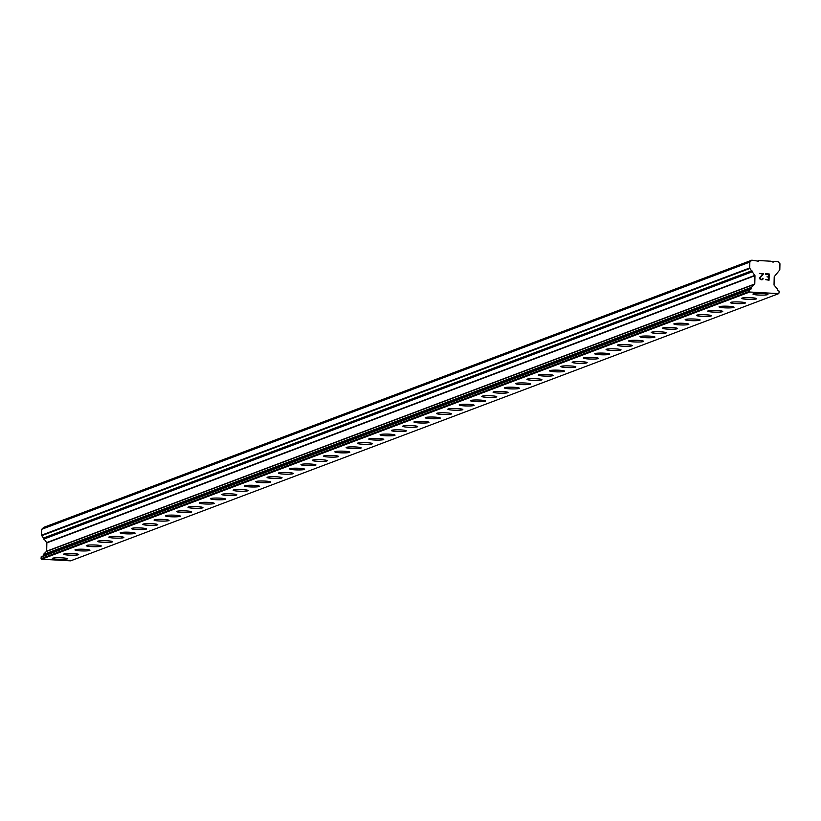 <?xml version="1.0" encoding="UTF-8"?>
<svg xmlns="http://www.w3.org/2000/svg" width="821" height="821" viewBox="0 0 821 821"><rect width="100%" height="100%" fill="white"/><g stroke="black" fill="none" stroke-linecap="round" stroke-linejoin="round"><path stroke-width="1.23" d="M67.353 558.773A7.492 0.862 1.3 0 1 67.065 558.998A7.492 0.862 1.3 0 1 58.835 559.429A7.492 0.862 1.3 0 1 52.37 558.434A7.492 0.862 1.3 0 1 52.657 558.208A7.492 0.862 1.3 0 1 60.918 557.777A7.492 0.862 1.3 0 1 67.353 558.783A7.492 0.862 1.3 0 1 67.065 559.009A7.492 0.862 1.3 0 1 58.804 559.44A7.492 0.862 1.3 0 1 52.37 558.444M78.652 554.514A7.492 0.862 1.3 0 1 78.364 554.729A7.492 0.862 1.3 0 1 70.134 555.16A7.492 0.862 1.3 0 1 63.669 554.165A7.492 0.862 1.3 0 1 63.956 553.949A7.492 0.862 1.3 0 1 72.217 553.518A7.492 0.862 1.3 0 1 78.652 554.514A7.492 0.862 1.3 0 1 78.364 554.75A7.492 0.862 1.3 0 1 70.103 555.181A7.492 0.862 1.3 0 1 63.669 554.175M89.951 550.244A7.492 0.862 1.3 0 1 89.663 550.47A7.492 0.862 1.3 0 1 81.433 550.901A7.492 0.862 1.3 0 1 74.968 549.906A7.492 0.862 1.3 0 1 75.255 549.68A7.492 0.862 1.3 0 1 83.516 549.249A7.492 0.862 1.3 0 1 89.951 550.255A7.492 0.862 1.3 0 1 89.663 550.481A7.492 0.862 1.3 0 1 81.402 550.912A7.492 0.862 1.3 0 1 74.968 549.916M101.25 545.986A7.492 0.862 1.3 0 1 100.962 546.201A7.492 0.862 1.3 0 1 92.732 546.632A7.492 0.862 1.3 0 1 86.267 545.637A7.492 0.862 1.3 0 1 86.564 545.421A7.492 0.862 1.3 0 1 94.815 544.99A7.492 0.862 1.3 0 1 101.25 545.986A7.492 0.862 1.3 0 1 100.962 546.222A7.492 0.862 1.3 0 1 92.701 546.653A7.492 0.862 1.3 0 1 86.267 545.647M112.549 541.716A7.492 0.862 1.3 0 1 112.261 541.942A7.492 0.862 1.3 0 1 104.031 542.373A7.492 0.862 1.3 0 1 97.566 541.378A7.492 0.862 1.3 0 1 97.863 541.152A7.492 0.862 1.3 0 1 106.114 540.721A7.492 0.862 1.3 0 1 112.549 541.727A7.492 0.862 1.3 0 1 112.261 541.952A7.492 0.862 1.3 0 1 104 542.383A7.492 0.862 1.3 0 1 97.566 541.388M123.858 537.457A7.492 0.862 1.3 0 1 123.561 537.673A7.492 0.862 1.3 0 1 115.33 538.104A7.492 0.862 1.3 0 1 108.865 537.119A7.492 0.862 1.3 0 1 109.162 536.893A7.492 0.862 1.3 0 1 117.413 536.462A7.492 0.862 1.3 0 1 123.858 537.457A7.492 0.862 1.3 0 1 123.561 537.693A7.492 0.862 1.3 0 1 115.309 538.124A7.492 0.862 1.3 0 1 108.865 537.119M135.157 533.198A7.492 0.862 1.3 0 1 134.86 533.424A7.492 0.862 1.3 0 1 126.608 533.855A7.492 0.862 1.3 0 1 120.164 532.86A7.492 0.862 1.3 0 1 120.461 532.624A7.492 0.862 1.3 0 1 128.712 532.193A7.492 0.862 1.3 0 1 135.157 533.198A7.492 0.862 1.3 0 1 134.86 533.414A7.492 0.862 1.3 0 1 126.629 533.845A7.492 0.862 1.3 0 1 120.164 532.85M146.456 528.929A7.492 0.862 1.3 0 1 146.159 529.145A7.492 0.862 1.3 0 1 137.938 529.576A7.492 0.862 1.3 0 1 131.463 528.591A7.492 0.862 1.3 0 1 131.76 528.365A7.492 0.862 1.3 0 1 140.011 527.934A7.492 0.862 1.3 0 1 146.456 528.929A7.492 0.862 1.3 0 1 146.159 529.165A7.492 0.862 1.3 0 1 137.907 529.596A7.492 0.862 1.3 0 1 131.463 528.591M157.755 524.66A7.492 0.862 1.3 0 1 157.458 524.886A7.492 0.862 1.3 0 1 149.237 525.317A7.492 0.862 1.3 0 1 142.762 524.321A7.492 0.862 1.3 0 1 143.059 524.096A7.492 0.862 1.3 0 1 151.31 523.665A7.492 0.862 1.3 0 1 157.755 524.67A7.492 0.862 1.3 0 1 157.458 524.896A7.492 0.862 1.3 0 1 149.206 525.327A7.492 0.862 1.3 0 1 142.762 524.332M169.054 520.401A7.492 0.862 1.3 0 1 168.757 520.617A7.492 0.862 1.3 0 1 160.536 521.048A7.492 0.862 1.3 0 1 154.071 520.062A7.492 0.862 1.3 0 1 154.358 519.837A7.492 0.862 1.3 0 1 162.62 519.406A7.492 0.862 1.3 0 1 169.054 520.401A7.492 0.862 1.3 0 1 168.757 520.637A7.492 0.862 1.3 0 1 160.506 521.068A7.492 0.862 1.3 0 1 154.071 520.062M180.353 516.132A7.492 0.862 1.3 0 1 180.056 516.358A7.492 0.862 1.3 0 1 171.835 516.789A7.492 0.862 1.3 0 1 165.37 515.793A7.492 0.862 1.3 0 1 165.657 515.567A7.492 0.862 1.3 0 1 173.919 515.147A7.492 0.862 1.3 0 1 180.353 516.142A7.492 0.862 1.3 0 1 180.056 516.368A7.492 0.862 1.3 0 1 171.805 516.799A7.492 0.862 1.3 0 1 165.37 515.804M191.652 511.873A7.492 0.862 1.3 0 1 191.365 512.088A7.492 0.862 1.3 0 1 183.134 512.52A7.492 0.862 1.3 0 1 176.669 511.534A7.492 0.862 1.3 0 1 176.956 511.309A7.492 0.862 1.3 0 1 185.218 510.878A7.492 0.862 1.3 0 1 191.652 511.873A7.492 0.862 1.3 0 1 191.365 512.109A7.492 0.862 1.3 0 1 183.104 512.54A7.492 0.862 1.3 0 1 176.669 511.534M202.951 507.604A7.492 0.862 1.3 0 1 202.664 507.83A7.492 0.862 1.3 0 1 194.433 508.261A7.492 0.862 1.3 0 1 187.968 507.265A7.492 0.862 1.3 0 1 188.255 507.039A7.492 0.862 1.3 0 1 196.517 506.619A7.492 0.862 1.3 0 1 202.951 507.614A7.492 0.862 1.3 0 1 202.664 507.84A7.492 0.862 1.3 0 1 194.403 508.271A7.492 0.862 1.3 0 1 187.968 507.275M214.25 503.345A7.492 0.862 1.3 0 1 213.963 503.571A7.492 0.862 1.3 0 1 205.732 504.002A7.492 0.862 1.3 0 1 199.267 503.006A7.492 0.862 1.3 0 1 199.554 502.78A7.492 0.862 1.3 0 1 207.816 502.349A7.492 0.862 1.3 0 1 214.25 503.345A7.492 0.862 1.3 0 1 213.963 503.581A7.492 0.862 1.3 0 1 205.702 504.012A7.492 0.862 1.3 0 1 199.267 503.006M225.549 499.076A7.492 0.862 1.3 0 1 225.262 499.301A7.492 0.862 1.3 0 1 217.031 499.732A7.492 0.862 1.3 0 1 210.566 498.737A7.492 0.862 1.3 0 1 210.853 498.511A7.492 0.862 1.3 0 1 219.115 498.09A7.492 0.862 1.3 0 1 225.549 499.086A7.492 0.862 1.3 0 1 225.262 499.312A7.492 0.862 1.3 0 1 217.001 499.743A7.492 0.862 1.3 0 1 210.566 498.747M236.848 494.817A7.492 0.862 1.3 0 1 236.561 495.042A7.492 0.862 1.3 0 1 228.33 495.474A7.492 0.862 1.3 0 1 221.865 494.478A7.492 0.862 1.3 0 1 222.152 494.252A7.492 0.862 1.3 0 1 230.414 493.821A7.492 0.862 1.3 0 1 236.848 494.827A7.492 0.862 1.3 0 1 236.561 495.053A7.492 0.862 1.3 0 1 228.3 495.484A7.492 0.862 1.3 0 1 221.865 494.478M248.147 490.558A7.492 0.862 1.3 0 1 247.86 490.784A7.492 0.862 1.3 0 1 239.599 491.215A7.492 0.862 1.3 0 1 233.164 490.219A7.492 0.862 1.3 0 1 233.462 489.993A7.492 0.862 1.3 0 1 241.713 489.562A7.492 0.862 1.3 0 1 248.147 490.558A7.492 0.862 1.3 0 1 247.86 490.773A7.492 0.862 1.3 0 1 239.629 491.204A7.492 0.862 1.3 0 1 233.164 490.209M259.446 486.289A7.492 0.862 1.3 0 1 259.159 486.514A7.492 0.862 1.3 0 1 250.928 486.945A7.492 0.862 1.3 0 1 244.463 485.95A7.492 0.862 1.3 0 1 244.761 485.724A7.492 0.862 1.3 0 1 253.012 485.293A7.492 0.862 1.3 0 1 259.446 486.299A7.492 0.862 1.3 0 1 259.159 486.525A7.492 0.862 1.3 0 1 250.898 486.956A7.492 0.862 1.3 0 1 244.463 485.95M270.756 482.019A7.492 0.862 1.3 0 1 270.458 482.245A7.492 0.862 1.3 0 1 262.227 482.676A7.492 0.862 1.3 0 1 255.762 481.681A7.492 0.862 1.3 0 1 256.06 481.465A7.492 0.862 1.3 0 1 264.311 481.034A7.492 0.862 1.3 0 1 270.756 482.03A7.492 0.862 1.3 0 1 270.458 482.255A7.492 0.862 1.3 0 1 262.197 482.686A7.492 0.862 1.3 0 1 255.762 481.691M282.055 477.76A7.492 0.862 1.3 0 1 281.757 477.986A7.492 0.862 1.3 0 1 273.526 478.417A7.492 0.862 1.3 0 1 267.061 477.422A7.492 0.862 1.3 0 1 267.359 477.196A7.492 0.862 1.3 0 1 275.61 476.765A7.492 0.862 1.3 0 1 282.055 477.771A7.492 0.862 1.3 0 1 281.757 477.996A7.492 0.862 1.3 0 1 273.506 478.427A7.492 0.862 1.3 0 1 267.061 477.422M293.354 473.491A7.492 0.862 1.3 0 1 293.056 473.717A7.492 0.862 1.3 0 1 284.836 474.148A7.492 0.862 1.3 0 1 278.36 473.153A7.492 0.862 1.3 0 1 278.658 472.937A7.492 0.862 1.3 0 1 286.909 472.506A7.492 0.862 1.3 0 1 293.354 473.501A7.492 0.862 1.3 0 1 293.056 473.727A7.492 0.862 1.3 0 1 284.805 474.158A7.492 0.862 1.3 0 1 278.36 473.163M304.653 469.232A7.492 0.862 1.3 0 1 304.355 469.458A7.492 0.862 1.3 0 1 296.135 469.889A7.492 0.862 1.3 0 1 289.659 468.894A7.492 0.862 1.3 0 1 289.957 468.668A7.492 0.862 1.3 0 1 298.208 468.237A7.492 0.862 1.3 0 1 304.653 469.243A7.492 0.862 1.3 0 1 304.355 469.468A7.492 0.862 1.3 0 1 296.104 469.899A7.492 0.862 1.3 0 1 289.659 468.894M315.952 464.963A7.492 0.862 1.3 0 1 315.654 465.189A7.492 0.862 1.3 0 1 307.434 465.62A7.492 0.862 1.3 0 1 300.968 464.624A7.492 0.862 1.3 0 1 301.256 464.409A7.492 0.862 1.3 0 1 309.517 463.978A7.492 0.862 1.3 0 1 315.952 464.973A7.492 0.862 1.3 0 1 315.654 465.199A7.492 0.862 1.3 0 1 307.403 465.63A7.492 0.862 1.3 0 1 300.968 464.635M327.251 460.704A7.492 0.862 1.3 0 1 326.953 460.93A7.492 0.862 1.3 0 1 318.733 461.361A7.492 0.862 1.3 0 1 312.267 460.365A7.492 0.862 1.3 0 1 312.555 460.14A7.492 0.862 1.3 0 1 320.816 459.709A7.492 0.862 1.3 0 1 327.251 460.714A7.492 0.862 1.3 0 1 326.953 460.94A7.492 0.862 1.3 0 1 318.702 461.371A7.492 0.862 1.3 0 1 312.267 460.376M338.55 456.445A7.492 0.862 1.3 0 1 338.262 456.661A7.492 0.862 1.3 0 1 330.032 457.092A7.492 0.862 1.3 0 1 323.566 456.096A7.492 0.862 1.3 0 1 323.854 455.881A7.492 0.862 1.3 0 1 332.115 455.45A7.492 0.862 1.3 0 1 338.55 456.445A7.492 0.862 1.3 0 1 338.262 456.681A7.492 0.862 1.3 0 1 330.001 457.102A7.492 0.862 1.3 0 1 323.566 456.107M349.849 452.176A7.492 0.862 1.3 0 1 349.561 452.402A7.492 0.862 1.3 0 1 341.331 452.833A7.492 0.862 1.3 0 1 334.865 451.837A7.492 0.862 1.3 0 1 335.153 451.612A7.492 0.862 1.3 0 1 343.414 451.181A7.492 0.862 1.3 0 1 349.849 452.186A7.492 0.862 1.3 0 1 349.561 452.412A7.492 0.862 1.3 0 1 341.3 452.843A7.492 0.862 1.3 0 1 334.865 451.848M361.148 447.917A7.492 0.862 1.3 0 1 360.86 448.153A7.492 0.862 1.3 0 1 352.599 448.574A7.492 0.862 1.3 0 1 346.164 447.578A7.492 0.862 1.3 0 1 346.452 447.353A7.492 0.862 1.3 0 1 354.713 446.922A7.492 0.862 1.3 0 1 361.148 447.917A7.492 0.862 1.3 0 1 360.86 448.133A7.492 0.862 1.3 0 1 352.63 448.564A7.492 0.862 1.3 0 1 346.164 447.568M372.447 443.658A7.492 0.862 1.3 0 1 372.159 443.884A7.492 0.862 1.3 0 1 363.898 444.315A7.492 0.862 1.3 0 1 357.463 443.319A7.492 0.862 1.3 0 1 357.751 443.083A7.492 0.862 1.3 0 1 366.012 442.652A7.492 0.862 1.3 0 1 372.447 443.658A7.492 0.862 1.3 0 1 372.159 443.874A7.492 0.862 1.3 0 1 363.929 444.305A7.492 0.862 1.3 0 1 357.463 443.309M383.746 439.389A7.492 0.862 1.3 0 1 383.458 439.604A7.492 0.862 1.3 0 1 375.228 440.035A7.492 0.862 1.3 0 1 368.762 439.04A7.492 0.862 1.3 0 1 369.05 438.825A7.492 0.862 1.3 0 1 377.311 438.393A7.492 0.862 1.3 0 1 383.746 439.389A7.492 0.862 1.3 0 1 383.458 439.625A7.492 0.862 1.3 0 1 375.197 440.056A7.492 0.862 1.3 0 1 368.762 439.05M395.045 435.12A7.492 0.862 1.3 0 1 394.757 435.346A7.492 0.862 1.3 0 1 386.527 435.777A7.492 0.862 1.3 0 1 380.061 434.781A7.492 0.862 1.3 0 1 380.349 434.555A7.492 0.862 1.3 0 1 388.61 434.124A7.492 0.862 1.3 0 1 395.045 435.13A7.492 0.862 1.3 0 1 394.757 435.356A7.492 0.862 1.3 0 1 386.496 435.787A7.492 0.862 1.3 0 1 380.061 434.791M406.344 430.861A7.492 0.862 1.3 0 1 406.056 431.076A7.492 0.862 1.3 0 1 397.826 431.507A7.492 0.862 1.3 0 1 391.36 430.512A7.492 0.862 1.3 0 1 391.658 430.296A7.492 0.862 1.3 0 1 399.909 429.865A7.492 0.862 1.3 0 1 406.344 430.861A7.492 0.862 1.3 0 1 406.056 431.097A7.492 0.862 1.3 0 1 397.795 431.528A7.492 0.862 1.3 0 1 391.36 430.522M417.643 426.592A7.492 0.862 1.3 0 1 417.355 426.817A7.492 0.862 1.3 0 1 409.125 427.248A7.492 0.862 1.3 0 1 402.659 426.253A7.492 0.862 1.3 0 1 402.957 426.027A7.492 0.862 1.3 0 1 411.208 425.596A7.492 0.862 1.3 0 1 417.643 426.602A7.492 0.862 1.3 0 1 417.355 426.828A7.492 0.862 1.3 0 1 409.094 427.259A7.492 0.862 1.3 0 1 402.659 426.263M428.952 422.333A7.492 0.862 1.3 0 1 428.654 422.548A7.492 0.862 1.3 0 1 420.424 422.979A7.492 0.862 1.3 0 1 413.958 421.994A7.492 0.862 1.3 0 1 414.256 421.768A7.492 0.862 1.3 0 1 422.507 421.337A7.492 0.862 1.3 0 1 428.952 422.333A7.492 0.862 1.3 0 1 428.654 422.569A7.492 0.862 1.3 0 1 420.403 423A7.492 0.862 1.3 0 1 413.958 421.994M440.251 418.063A7.492 0.862 1.3 0 1 439.953 418.289A7.492 0.862 1.3 0 1 431.723 418.72A7.492 0.862 1.3 0 1 425.257 417.725A7.492 0.862 1.3 0 1 425.555 417.499A7.492 0.862 1.3 0 1 433.806 417.068A7.492 0.862 1.3 0 1 440.251 418.074A7.492 0.862 1.3 0 1 439.953 418.3A7.492 0.862 1.3 0 1 431.702 418.731A7.492 0.862 1.3 0 1 425.257 417.735M451.55 413.805A7.492 0.862 1.3 0 1 451.252 414.02A7.492 0.862 1.3 0 1 443.032 414.451A7.492 0.862 1.3 0 1 436.556 413.466A7.492 0.862 1.3 0 1 436.854 413.24A7.492 0.862 1.3 0 1 445.105 412.809A7.492 0.862 1.3 0 1 451.55 413.805A7.492 0.862 1.3 0 1 451.252 414.041A7.492 0.862 1.3 0 1 443.001 414.472A7.492 0.862 1.3 0 1 436.556 413.466M462.849 409.535A7.492 0.862 1.3 0 1 462.551 409.761A7.492 0.862 1.3 0 1 454.331 410.192A7.492 0.862 1.3 0 1 447.866 409.197A7.492 0.862 1.3 0 1 448.153 408.971A7.492 0.862 1.3 0 1 456.414 408.54A7.492 0.862 1.3 0 1 462.849 409.546A7.492 0.862 1.3 0 1 462.551 409.771A7.492 0.862 1.3 0 1 454.3 410.202A7.492 0.862 1.3 0 1 447.856 409.207M474.148 405.276A7.492 0.862 1.3 0 1 473.85 405.492A7.492 0.862 1.3 0 1 465.63 405.923A7.492 0.862 1.3 0 1 459.165 404.938A7.492 0.862 1.3 0 1 459.452 404.712A7.492 0.862 1.3 0 1 467.713 404.281A7.492 0.862 1.3 0 1 474.148 405.276A7.492 0.862 1.3 0 1 473.85 405.512A7.492 0.862 1.3 0 1 465.599 405.943A7.492 0.862 1.3 0 1 459.165 404.938M485.447 401.017A7.492 0.862 1.3 0 1 485.149 401.243A7.492 0.862 1.3 0 1 476.898 401.674A7.492 0.862 1.3 0 1 470.464 400.679A7.492 0.862 1.3 0 1 470.751 400.443A7.492 0.862 1.3 0 1 479.012 400.022A7.492 0.862 1.3 0 1 485.447 401.017A7.492 0.862 1.3 0 1 485.16 401.233A7.492 0.862 1.3 0 1 476.929 401.664A7.492 0.862 1.3 0 1 470.464 400.669M496.746 396.748A7.492 0.862 1.3 0 1 496.459 396.964A7.492 0.862 1.3 0 1 488.228 397.395A7.492 0.862 1.3 0 1 481.763 396.41A7.492 0.862 1.3 0 1 482.05 396.184A7.492 0.862 1.3 0 1 490.311 395.753A7.492 0.862 1.3 0 1 496.746 396.748A7.492 0.862 1.3 0 1 496.459 396.984A7.492 0.862 1.3 0 1 488.197 397.415A7.492 0.862 1.3 0 1 481.763 396.41M508.045 392.479A7.492 0.862 1.3 0 1 507.758 392.705A7.492 0.862 1.3 0 1 499.527 393.136A7.492 0.862 1.3 0 1 493.062 392.14A7.492 0.862 1.3 0 1 493.349 391.915A7.492 0.862 1.3 0 1 501.61 391.494A7.492 0.862 1.3 0 1 508.045 392.489A7.492 0.862 1.3 0 1 507.758 392.715A7.492 0.862 1.3 0 1 499.496 393.146A7.492 0.862 1.3 0 1 493.062 392.151M519.344 388.22A7.492 0.862 1.3 0 1 519.057 388.446A7.492 0.862 1.3 0 1 510.826 388.877A7.492 0.862 1.3 0 1 504.361 387.881A7.492 0.862 1.3 0 1 504.648 387.656A7.492 0.862 1.3 0 1 512.909 387.225A7.492 0.862 1.3 0 1 519.344 388.22A7.492 0.862 1.3 0 1 519.057 388.456A7.492 0.862 1.3 0 1 510.795 388.887A7.492 0.862 1.3 0 1 504.361 387.881M530.643 383.951A7.492 0.862 1.3 0 1 530.356 384.177A7.492 0.862 1.3 0 1 522.125 384.608A7.492 0.862 1.3 0 1 515.66 383.612A7.492 0.862 1.3 0 1 515.947 383.386A7.492 0.862 1.3 0 1 524.209 382.966A7.492 0.862 1.3 0 1 530.643 383.961A7.492 0.862 1.3 0 1 530.356 384.187A7.492 0.862 1.3 0 1 522.094 384.618A7.492 0.862 1.3 0 1 515.66 383.623M541.942 379.692A7.492 0.862 1.3 0 1 541.655 379.918A7.492 0.862 1.3 0 1 533.424 380.349A7.492 0.862 1.3 0 1 526.959 379.353A7.492 0.862 1.3 0 1 527.246 379.128A7.492 0.862 1.3 0 1 535.508 378.697A7.492 0.862 1.3 0 1 541.942 379.702A7.492 0.862 1.3 0 1 541.655 379.928A7.492 0.862 1.3 0 1 533.393 380.359A7.492 0.862 1.3 0 1 526.959 379.353M553.241 375.423A7.492 0.862 1.3 0 1 552.954 375.649A7.492 0.862 1.3 0 1 544.723 376.08A7.492 0.862 1.3 0 1 538.258 375.084A7.492 0.862 1.3 0 1 538.555 374.869A7.492 0.862 1.3 0 1 546.807 374.438A7.492 0.862 1.3 0 1 553.241 375.433A7.492 0.862 1.3 0 1 552.954 375.659A7.492 0.862 1.3 0 1 544.692 376.09A7.492 0.862 1.3 0 1 538.258 375.094M564.54 371.164A7.492 0.862 1.3 0 1 564.253 371.39A7.492 0.862 1.3 0 1 556.022 371.821A7.492 0.862 1.3 0 1 549.557 370.825A7.492 0.862 1.3 0 1 549.854 370.599A7.492 0.862 1.3 0 1 558.106 370.168A7.492 0.862 1.3 0 1 564.54 371.174A7.492 0.862 1.3 0 1 564.253 371.4A7.492 0.862 1.3 0 1 555.991 371.831A7.492 0.862 1.3 0 1 549.557 370.825M575.849 366.895A7.492 0.862 1.3 0 1 575.552 367.12A7.492 0.862 1.3 0 1 567.321 367.551A7.492 0.862 1.3 0 1 560.856 366.556A7.492 0.862 1.3 0 1 561.154 366.34A7.492 0.862 1.3 0 1 569.405 365.909A7.492 0.862 1.3 0 1 575.849 366.905A7.492 0.862 1.3 0 1 575.552 367.131A7.492 0.862 1.3 0 1 567.301 367.562A7.492 0.862 1.3 0 1 560.856 366.566M587.148 362.636A7.492 0.862 1.3 0 1 586.851 362.861A7.492 0.862 1.3 0 1 578.62 363.293A7.492 0.862 1.3 0 1 572.155 362.297A7.492 0.862 1.3 0 1 572.453 362.071A7.492 0.862 1.3 0 1 580.704 361.64A7.492 0.862 1.3 0 1 587.148 362.646A7.492 0.862 1.3 0 1 586.851 362.872A7.492 0.862 1.3 0 1 578.6 363.303A7.492 0.862 1.3 0 1 572.155 362.297M598.447 358.377A7.492 0.862 1.3 0 1 598.15 358.603A7.492 0.862 1.3 0 1 589.899 359.034A7.492 0.862 1.3 0 1 583.454 358.038A7.492 0.862 1.3 0 1 583.752 357.812A7.492 0.862 1.3 0 1 592.003 357.381A7.492 0.862 1.3 0 1 598.447 358.377A7.492 0.862 1.3 0 1 598.15 358.592A7.492 0.862 1.3 0 1 589.93 359.023A7.492 0.862 1.3 0 1 583.454 358.028M609.746 354.108A7.492 0.862 1.3 0 1 609.449 354.333A7.492 0.862 1.3 0 1 601.229 354.764A7.492 0.862 1.3 0 1 594.753 353.769A7.492 0.862 1.3 0 1 595.051 353.543A7.492 0.862 1.3 0 1 603.302 353.112A7.492 0.862 1.3 0 1 609.746 354.118A7.492 0.862 1.3 0 1 609.449 354.344A7.492 0.862 1.3 0 1 601.198 354.775A7.492 0.862 1.3 0 1 594.753 353.769M621.045 349.838A7.492 0.862 1.3 0 1 620.748 350.064A7.492 0.862 1.3 0 1 612.528 350.495A7.492 0.862 1.3 0 1 606.062 349.5A7.492 0.862 1.3 0 1 606.35 349.284A7.492 0.862 1.3 0 1 614.611 348.853A7.492 0.862 1.3 0 1 621.045 349.849A7.492 0.862 1.3 0 1 620.748 350.074A7.492 0.862 1.3 0 1 612.497 350.505A7.492 0.862 1.3 0 1 606.062 349.51M632.344 345.579A7.492 0.862 1.3 0 1 632.047 345.805A7.492 0.862 1.3 0 1 623.827 346.236A7.492 0.862 1.3 0 1 617.361 345.241A7.492 0.862 1.3 0 1 617.649 345.015A7.492 0.862 1.3 0 1 625.91 344.584A7.492 0.862 1.3 0 1 632.344 345.59A7.492 0.862 1.3 0 1 632.047 345.815A7.492 0.862 1.3 0 1 623.796 346.246A7.492 0.862 1.3 0 1 617.361 345.251M643.643 341.32A7.492 0.862 1.3 0 1 643.356 341.536A7.492 0.862 1.3 0 1 635.126 341.967A7.492 0.862 1.3 0 1 628.66 340.972A7.492 0.862 1.3 0 1 628.948 340.756A7.492 0.862 1.3 0 1 637.209 340.325A7.492 0.862 1.3 0 1 643.643 341.32A7.492 0.862 1.3 0 1 643.356 341.557A7.492 0.862 1.3 0 1 635.095 341.977A7.492 0.862 1.3 0 1 628.66 340.982M654.942 337.051A7.492 0.862 1.3 0 1 654.655 337.277A7.492 0.862 1.3 0 1 646.425 337.708A7.492 0.862 1.3 0 1 639.959 336.713A7.492 0.862 1.3 0 1 640.247 336.487A7.492 0.862 1.3 0 1 648.508 336.056A7.492 0.862 1.3 0 1 654.942 337.062A7.492 0.862 1.3 0 1 654.655 337.287A7.492 0.862 1.3 0 1 646.394 337.718A7.492 0.862 1.3 0 1 639.959 336.723M666.242 332.792A7.492 0.862 1.3 0 1 665.954 333.008A7.492 0.862 1.3 0 1 657.724 333.439A7.492 0.862 1.3 0 1 651.258 332.443A7.492 0.862 1.3 0 1 651.546 332.228A7.492 0.862 1.3 0 1 659.807 331.797A7.492 0.862 1.3 0 1 666.242 332.792A7.492 0.862 1.3 0 1 665.954 333.028A7.492 0.862 1.3 0 1 657.693 333.449A7.492 0.862 1.3 0 1 651.258 332.454M677.541 328.523A7.492 0.862 1.3 0 1 677.253 328.749A7.492 0.862 1.3 0 1 669.023 329.18A7.492 0.862 1.3 0 1 662.557 328.184A7.492 0.862 1.3 0 1 662.845 327.959A7.492 0.862 1.3 0 1 671.106 327.528A7.492 0.862 1.3 0 1 677.541 328.533A7.492 0.862 1.3 0 1 677.253 328.759A7.492 0.862 1.3 0 1 668.992 329.19A7.492 0.862 1.3 0 1 662.557 328.195M688.84 324.264A7.492 0.862 1.3 0 1 688.552 324.48A7.492 0.862 1.3 0 1 680.322 324.911A7.492 0.862 1.3 0 1 673.856 323.915A7.492 0.862 1.3 0 1 674.144 323.7A7.492 0.862 1.3 0 1 682.405 323.269A7.492 0.862 1.3 0 1 688.84 324.264A7.492 0.862 1.3 0 1 688.552 324.5A7.492 0.862 1.3 0 1 680.291 324.931A7.492 0.862 1.3 0 1 673.856 323.926M700.139 319.995A7.492 0.862 1.3 0 1 699.851 320.221A7.492 0.862 1.3 0 1 691.621 320.652A7.492 0.862 1.3 0 1 685.155 319.656A7.492 0.862 1.3 0 1 685.453 319.431A7.492 0.862 1.3 0 1 693.704 319A7.492 0.862 1.3 0 1 700.139 320.005A7.492 0.862 1.3 0 1 699.851 320.231A7.492 0.862 1.3 0 1 691.59 320.662A7.492 0.862 1.3 0 1 685.155 319.667M711.438 315.736A7.492 0.862 1.3 0 1 711.15 315.972A7.492 0.862 1.3 0 1 702.889 316.403A7.492 0.862 1.3 0 1 696.454 315.397A7.492 0.862 1.3 0 1 696.752 315.172A7.492 0.862 1.3 0 1 705.003 314.741A7.492 0.862 1.3 0 1 711.438 315.736A7.492 0.862 1.3 0 1 711.15 315.952A7.492 0.862 1.3 0 1 702.92 316.383A7.492 0.862 1.3 0 1 696.454 315.387M722.747 311.477A7.492 0.862 1.3 0 1 722.449 311.703A7.492 0.862 1.3 0 1 714.188 312.134A7.492 0.862 1.3 0 1 707.753 311.138A7.492 0.862 1.3 0 1 708.051 310.902A7.492 0.862 1.3 0 1 716.302 310.471A7.492 0.862 1.3 0 1 722.747 311.477A7.492 0.862 1.3 0 1 722.449 311.693A7.492 0.862 1.3 0 1 714.219 312.124A7.492 0.862 1.3 0 1 707.753 311.128M734.046 307.208A7.492 0.862 1.3 0 1 733.748 307.423A7.492 0.862 1.3 0 1 725.518 307.854A7.492 0.862 1.3 0 1 719.052 306.869A7.492 0.862 1.3 0 1 719.35 306.644A7.492 0.862 1.3 0 1 727.601 306.212A7.492 0.862 1.3 0 1 734.046 307.208A7.492 0.862 1.3 0 1 733.748 307.444A7.492 0.862 1.3 0 1 725.497 307.875A7.492 0.862 1.3 0 1 719.052 306.869M745.345 302.939A7.492 0.862 1.3 0 1 745.047 303.165A7.492 0.862 1.3 0 1 736.827 303.596A7.492 0.862 1.3 0 1 730.351 302.6A7.492 0.862 1.3 0 1 730.649 302.374A7.492 0.862 1.3 0 1 738.9 301.943A7.492 0.862 1.3 0 1 745.345 302.949A7.492 0.862 1.3 0 1 745.047 303.175A7.492 0.862 1.3 0 1 736.796 303.606A7.492 0.862 1.3 0 1 730.351 302.61M756.644 298.68A7.492 0.862 1.3 0 1 756.346 298.895A7.492 0.862 1.3 0 1 748.126 299.326A7.492 0.862 1.3 0 1 741.65 298.341A7.492 0.862 1.3 0 1 741.948 298.115A7.492 0.862 1.3 0 1 750.199 297.684A7.492 0.862 1.3 0 1 756.644 298.68A7.492 0.862 1.3 0 1 756.346 298.916A7.492 0.862 1.3 0 1 748.095 299.347A7.492 0.862 1.3 0 1 741.65 298.341M767.943 294.411A7.492 0.862 1.3 0 1 767.645 294.636A7.492 0.862 1.3 0 1 759.425 295.067A7.492 0.862 1.3 0 1 752.96 294.072A7.492 0.862 1.3 0 1 753.247 293.846A7.492 0.862 1.3 0 1 761.508 293.415A7.492 0.862 1.3 0 1 767.943 294.421A7.492 0.862 1.3 0 1 767.645 294.647A7.492 0.862 1.3 0 1 759.394 295.078A7.492 0.862 1.3 0 1 752.96 294.082M768.651 279.787L768.702 277.282L768.641 279.797L765.531 279.622L768.651 279.787M768.702 277.282L767.019 276.78M768.713 276.872L768.774 274.368L768.713 276.872M768.774 274.368L765.654 274.193L769.185 273.968L769.041 280.228L765.531 279.622M769.041 280.228L769.185 273.968L765.665 273.773M763.13 278.688L762.832 279.284L763.13 278.688M762.524 279.571L761.929 279.838L762.524 279.571M761.929 279.838L760.184 279.438L759.62 277.867L762.74 274.029L759.446 273.434L763.612 273.66L760.041 277.939L760.81 279.356L762.442 279.171L762.73 278.288M762.442 279.171L760.8 279.356L760.03 277.939L763.602 273.66L759.446 273.434M751.513 288.571L751.441 287.329L754.776 283.974L754.971 275.671L749.881 268.457A0.677 0.647 -110.7 0 1 749.706 267.964L749.84 262.084L751.841 260.165L758.378 261.201L759.045 260.565L770.827 261.211L773.433 262.043L774.1 261.396L778.031 261.612L779.95 263.757L779.817 269.637A0.677 0.647 -110.7 0 1 779.611 270.109L774.213 276.739L774.029 285.041L777.2 288.756L777.425 290.377A1.837 1.755 -110.7 0 0 778.657 290.973L778.811 290.983A0.544 0.523 -110.7 0 1 779.324 291.558L778.749 293.631L749.686 292.019L749.204 289.885A0.544 0.523 -110.7 0 1 749.737 289.372L749.891 289.382A1.837 1.755 -110.7 0 0 751.153 288.92L43.246 555.92M749.357 289.515L41.625 556.576A0.544 0.523 69.3 0 0 41.081 557.09L41.563 559.224L70.627 560.835L778.749 293.631M751.841 260.165L43.729 527.369L41.717 529.288L41.584 535.169A0.677 0.647 69.3 0 0 41.768 535.661L46.848 542.876L46.664 551.178L43.328 554.534L43.39 555.776M759.045 260.565L757.485 261.15M749.84 262.084L41.717 529.288M749.173 291.455L41.05 558.66M749.686 292.019L41.563 559.224M774.1 261.396L772.54 261.991M749.706 267.964L41.584 535.169M749.881 268.457L41.768 535.661M751.913 270.714L43.79 537.919M751.903 271.289L43.78 538.494M751.81 271.382L43.687 538.586M751.79 271.956L43.677 539.161M754.858 275.374L46.735 542.578M754.971 275.671L46.848 542.876M754.776 283.974L46.664 551.178M754.663 284.251L46.54 551.455M751.441 287.329L43.328 554.534M751.431 287.904L43.308 555.099M751.523 287.997L43.4 555.201M751.153 288.92L749.912 289.382M749.204 289.885L41.081 557.09M749.532 289.403L41.419 556.607"/></g></svg>

